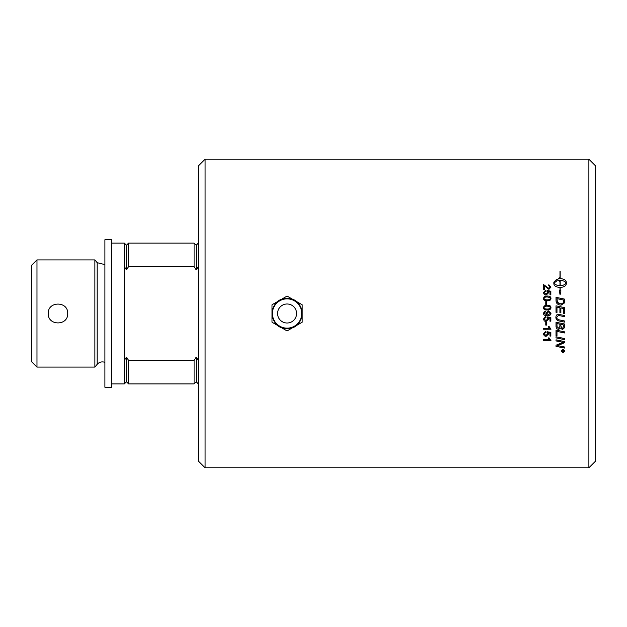 <?xml version="1.0" encoding="UTF-8"?>
<svg xmlns="http://www.w3.org/2000/svg" width="627" height="627" viewBox="0 0 627 627"><rect width="100%" height="100%" fill="white"/><g stroke="black" fill="none" stroke-linecap="round" stroke-linejoin="round"><path stroke-width="0.94" d="M548.453 334.12L546.054 336.393L544.314 335.813L543.413 333.901L545.482 331.55L545.561 332.498L544.158 333.909L545.968 335.461L547.653 333.893L547.042 331.714L550.843 332.428L550.843 336.064L549.973 336.064L549.973 333.149L547.99 332.733L548.453 334.136L546.054 336.409L544.314 335.829L543.413 333.909M550.843 336.048L549.973 336.048M545.561 332.482L544.158 333.909M547.99 332.733L549.973 333.149M547.653 333.877L546.932 332.561M546.673 322.294L546.673 325.084L545.764 325.084L545.764 322.294L546.673 322.294L546.673 325.076L545.764 325.076M545.764 301.642L546.673 301.642L546.673 304.424L545.764 304.424L545.764 301.634L546.673 301.634M549.683 297.417L547.191 296.955C544.957 297.033 543.954 297.519 544.158 298.428C543.954 299.322 544.965 299.816 547.191 299.886C549.417 299.824 550.428 299.338 550.216 298.421L549.683 297.417M550.216 298.413C550.428 299.322 549.417 299.816 547.191 299.886L547.191 299.886C544.965 299.824 543.954 299.338 544.158 298.436L544.158 298.428M543.413 298.436L544.173 296.767L547.191 296.038C549.707 296.038 550.968 296.837 550.968 298.436M544.173 296.751L547.191 296.022C549.707 296.022 550.968 296.822 550.968 298.428C551.015 299.996 549.761 300.795 547.191 300.819C544.675 300.827 543.421 300.027 543.413 298.428L544.173 296.751M548.735 285.638L548.829 284.721L550.968 287.095L548.915 289.353L544.416 285.794L544.416 289.368L543.538 289.368L543.538 284.548L548.938 288.451L550.216 287.056L548.735 285.638L548.829 284.736L550.968 287.08M543.538 284.572L548.938 288.428L550.216 287.056M563.665 350.485L563.046 350.462L563.359 351.363L563.665 350.485L563.046 350.485M562.764 350.485L561.894 350.164L563.939 350.164L563.391 351.676L562.811 351.104L561.894 351.81L562.764 350.673L561.894 350.462M562.701 351.277L561.894 351.833M563.939 350.164L563.391 351.7L562.701 351.3M564.535 350.948L562.944 349.411L561.361 350.979L562.944 352.515L564.535 350.979L562.944 349.435L561.361 350.979M564.849 350.979L562.944 352.821L561.04 350.948L562.944 349.129L564.849 350.979L562.944 352.789L561.04 350.979M564.472 339.607A3694.049 591.998 -168.1 0 1 556.016 337.867L556.016 336.77A3691.729 565.538 11.9 0 0 564.472 338.517L564.472 339.63A3691.729 591.614 -168 0 1 556.016 337.89M563.508 324.911L560.859 324.355L560.859 326.158L562.395 328.54L563.508 326.8L563.508 324.919L560.859 324.355M559.895 324.151L556.98 323.548L557.027 326.612L558.688 328.25L559.895 326.401L559.895 324.159L556.98 323.556M558.688 329.387C557.058 329.214 556.165 328.219 556.016 326.401L556.016 322.231A3691.729 225.124 11.8 0 0 564.472 323.994L564.41 327.764L562.458 329.583L560.428 328.023L558.688 329.394C557.058 329.222 556.165 328.227 556.016 326.408M564.472 326.683L564.41 327.772L562.458 329.59L560.428 328.031L558.688 329.394M564.472 313.727L563.508 313.531L563.508 308.515L560.875 307.967L560.875 312.881L559.919 312.677L559.919 307.763L556.98 307.152L556.98 312.497L556.016 312.301L556.016 305.827A3694.049 159.187 11.8 0 1 564.472 307.591L564.472 313.727L563.508 313.531M556.016 305.827A3691.729 159.086 11.8 0 1 564.472 307.591M563.508 300.012A3683.891 331.056 -168.1 0 0 556.98 298.656L557.144 301.603L558.14 303.084L561.071 304.056L563.375 302.786L563.508 300.027L563.375 302.786M556.98 298.656L557.45 302.347M557.45 302.355L561.071 304.048L563.375 302.778M556.016 297.347A3694.049 358.307 11.8 0 1 564.472 299.103M556.016 300.372L556.016 297.331A3691.729 358.072 11.9 0 1 564.472 299.095L564.339 303.029L561.016 305.192C558.202 304.887 556.58 303.742 556.149 301.759L556.016 300.372M560.17 285.646L560.17 285.63C563.179 285.52 565.154 284.65 566.095 283.036L566.095 283.012C565.154 281.398 563.179 280.535 560.17 280.41L560.17 285.63C563.179 285.497 565.154 284.627 566.095 283.012M560.17 290.544L560.961 290.881L560.17 290.544L560.17 287.417C563.9 287.182 565.946 286.014 566.306 283.906L566.306 282.119C565.946 280.026 563.9 278.858 560.17 278.631L560.17 278.654C563.9 278.882 565.946 280.05 566.306 282.142M560.17 271.475L560.17 278.631M559.456 277.839L557.223 279.924L559.456 277.808L559.456 278.647L559.982 278.654L559.982 271.366M559.456 278.647L559.982 278.631M559.982 285.646C556.964 285.52 554.989 284.65 554.049 283.036L554.049 283.012C554.989 284.627 556.964 285.497 559.982 285.63L559.982 280.41L559.456 280.426L559.456 281.264L557.223 279.901M559.982 290.458L559.198 290.105L559.982 290.442L559.982 287.417C556.243 287.182 554.197 286.014 553.845 283.906L553.845 282.119L556.823 279.14L556.823 280.92L554.049 283.012M560.961 290.881L560.076 294.808L559.19 290.089M556.823 279.164L553.845 282.142M564.472 322.098A3683.288 188.899 -168.2 0 1 559.511 321.063C557.129 320.648 555.914 319.425 555.875 317.395C555.984 315.389 556.8 314.37 558.328 314.339L559.856 314.574A3716.95 36.64 11.8 0 0 564.472 315.53L564.472 316.666A3707.796 61.791 -168.2 0 1 559.276 315.585L558.32 315.452L556.807 317.333C556.651 318.688 557.654 319.574 559.817 319.997A3681.587 163.106 11.8 0 0 564.472 320.969L564.472 322.098A3685.6 189.025 -168.2 0 1 559.511 321.063C557.129 320.656 555.914 319.433 555.875 317.395M556.807 317.333L558.32 315.459L559.276 315.585A3705.468 61.752 -168.2 0 0 564.472 316.666M556.98 335.704L556.016 335.508L556.016 330.084A3691.729 408.976 11.9 0 0 564.472 331.84L564.472 332.953A3690.624 437.403 -168.1 0 1 556.98 331.393L556.98 335.719L556.016 335.523M556.98 331.393L556.98 331.401A3688.312 437.113 -168.1 0 0 564.472 332.953M564.472 348.032A3746.294 801.29 -168 0 1 556.016 346.323L556.016 345.234A1030.898 189.362 -23.2 0 0 560.899 343.228L563.336 342.326L561.173 341.95A3739.953 663.241 -168.1 0 1 556.016 340.9M563.336 342.326L561.173 341.966A3737.602 662.802 -168.1 0 1 556.016 340.916L556.016 339.834A3691.729 637.118 12 0 0 564.472 341.566L564.472 342.75A955.195 169.69 155.9 0 1 561.298 344.09L557.301 345.563L559.511 345.971A3727.531 780.066 12 0 0 564.472 346.982L564.472 348.056A3743.942 800.765 -168 0 1 556.016 346.347M564.472 342.75A954.756 169.588 155.9 0 1 561.298 344.113L557.301 345.587M543.413 292.699L545.482 290.348L545.561 291.273L544.158 292.676L545.968 294.243L547.653 292.684L547.042 290.505L550.843 291.218L550.843 294.847L549.973 294.847L549.973 291.923L547.99 291.524L548.453 292.911L546.054 295.192L544.314 294.612L543.413 292.684L545.482 290.332L545.561 291.273M547.99 291.524L548.453 292.927M546.932 291.336L547.042 290.489L550.843 291.202M544.158 292.691L545.968 294.235L547.653 292.668M549.683 306.579L547.191 306.109C544.957 306.188 543.954 306.681 544.158 307.583L544.158 307.583C543.954 308.492 544.965 308.986 547.191 309.064C549.417 308.986 550.428 308.492 550.216 307.583L549.683 306.579M544.158 307.583C543.954 308.492 544.965 308.978 547.191 309.056C549.417 308.986 550.428 308.492 550.216 307.575M543.413 307.583L544.173 305.905L547.191 305.184C549.707 305.184 550.968 305.984 550.968 307.591C551.015 309.166 549.761 309.965 547.191 309.997C544.675 309.997 543.421 309.189 543.413 307.583L544.173 305.913L547.191 305.177C549.707 305.177 550.968 305.984 550.968 307.583M546.846 313.328L548.515 314.77L550.216 313.351L548.437 311.854L546.846 313.328M547.026 314.872L546.046 313.108L548.468 310.914L550.968 313.241C551.039 314.84 549.848 315.687 547.387 315.781C544.698 315.734 543.374 314.848 543.413 313.124L545.255 311.055L545.333 311.925L544.197 313.5L547.026 314.872L546.046 313.108L548.468 310.921L550.968 313.241C551.039 314.84 549.848 315.687 547.387 315.773C544.698 315.734 543.374 314.848 543.413 313.124L545.255 311.055L545.333 311.925M546.086 313.5L546.046 313.108M548.453 319.268L546.054 321.565L544.314 320.977L543.413 319.033L545.482 316.659L545.561 317.615L544.158 319.033L545.968 320.601L547.653 319.025L547.042 316.823L550.843 317.544L550.843 321.212L549.973 321.212L549.973 318.265L547.99 317.865L548.453 319.268L546.054 321.557L544.314 320.977L543.413 319.041M547.99 317.865L549.973 318.265M550.843 321.212L549.973 321.212M547.653 319.025L546.932 317.677M545.561 317.615L544.158 319.033M550.968 329.222L543.538 329.222M549.323 328.336L548.233 326.518L549.111 326.526L550.968 329.238L543.538 329.238L543.538 328.336L549.323 328.336L548.233 326.526M550.968 340.594L543.538 340.594M549.323 339.701L548.233 337.914L549.111 337.929L550.968 340.61L543.538 340.61L543.538 339.716L549.323 339.716L548.233 337.929M588.886 313.5L588.886 467.781L205.076 467.781L205.076 159.219L588.886 159.219L588.886 313.5M111.661 239.741L111.661 387.259L104.897 387.259L104.897 239.741L111.661 239.741M205.076 159.219L198.312 165.983L198.312 461.017L205.076 467.781M588.886 467.781L595.65 461.017L595.65 165.983L588.886 159.219M198.312 360.376L196.204 357.139L196.204 381.765L198.312 383.881M196.204 357.139L194.088 360.376L194.088 383.881L196.204 381.765M194.088 360.376L128.566 360.376L128.566 383.881L194.088 383.881M128.566 360.376L126.458 357.139L126.458 381.765L128.566 383.881M126.458 357.139L124.342 360.376L124.342 383.881L126.458 381.765M111.661 243.119L124.342 243.119L124.342 360.376M104.897 362.39A6.764 6.764 0 0 0 97.193 364.318L94.865 367.093L94.865 259.907L97.193 262.682L97.193 364.318M36.977 367.093L31.35 361.465L31.35 265.534L36.977 259.907L36.977 367.093L94.865 367.093M48.255 313.5C47.66 300.96 68.296 300.96 67.7 313.5C68.296 326.04 47.66 326.04 48.255 313.5M124.342 266.624L126.458 269.861L128.566 266.624L194.088 266.624L196.204 269.861L198.312 266.624M124.342 243.119L126.458 245.235L126.458 269.861M126.458 245.235L128.566 243.119L128.566 266.624M128.566 243.119L194.088 243.119L194.088 266.624M194.088 243.119L196.204 245.235L196.204 269.861M296.595 313.5A9.507 9.507 0 0 0 287.08 303.993A9.507 9.507 0 0 0 277.573 313.5A9.507 9.507 0 0 0 287.08 323.007A9.507 9.507 0 0 0 296.595 313.5M271.993 313.5A15.087 15.087 0 0 0 294.627 326.565A15.087 15.087 0 0 0 294.627 300.435A15.087 15.087 0 0 0 271.993 313.5L271.993 322.215L287.08 330.923L302.175 322.215L302.175 304.785L287.08 296.077L271.993 304.785L271.993 313.5M301.736 313.5A14.648 14.648 0 0 0 287.08 298.852A14.648 14.648 0 0 0 272.431 313.5A14.648 14.648 0 0 0 287.08 328.148A14.648 14.648 0 0 0 301.736 313.5M111.661 383.881L124.342 383.881M97.193 262.682L104.897 264.61M36.977 259.907L94.865 259.907M196.204 245.235L198.312 243.119M287.08 298.483C267.705 297.551 267.705 329.449 287.08 328.517C306.454 329.449 306.454 297.551 287.08 298.483"/></g></svg>
